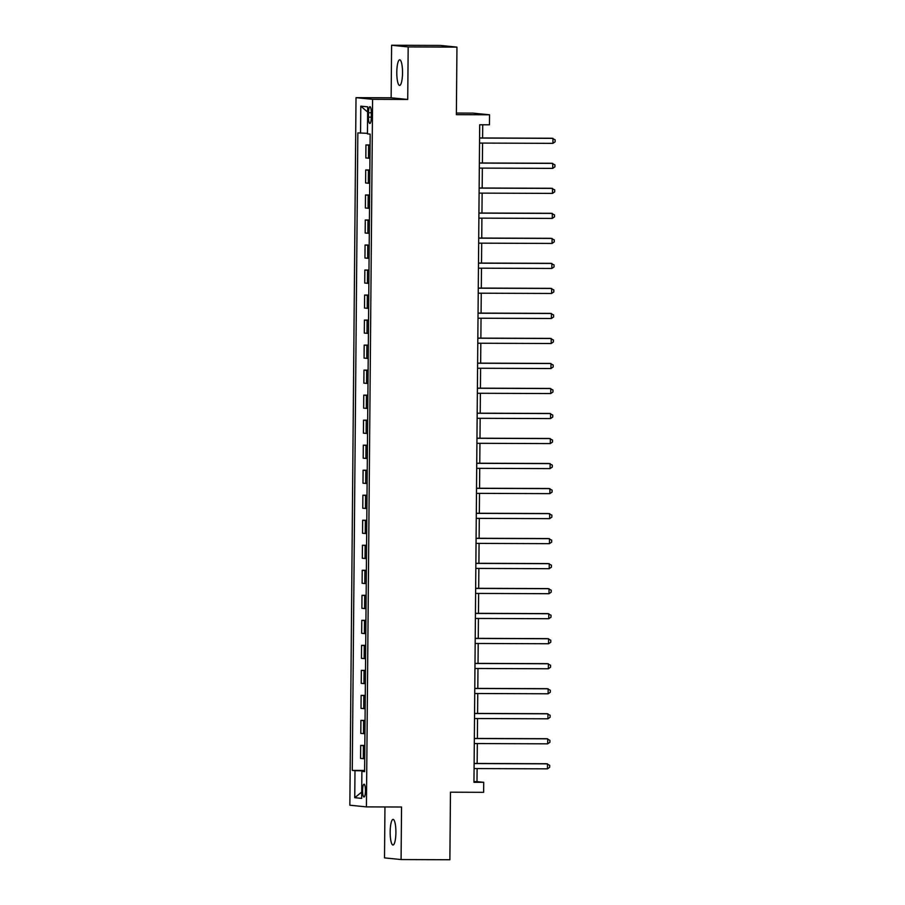 <?xml version="1.0" encoding="UTF-8"?>
<svg xmlns="http://www.w3.org/2000/svg" width="905" height="905" viewBox="0 0 905 905"><rect width="100%" height="100%" fill="white"/><g stroke="black" fill="none" stroke-linecap="round" stroke-linejoin="round"><path stroke-width="1.36" d="M395.904 832.498A12.817 2.873 -89.8 0 0 393.075 819.387A12.817 2.873 -89.8 0 0 390.168 831.91A12.817 2.873 -89.8 0 0 392.985 845.021A12.817 2.873 -89.8 0 0 395.904 832.498M402.533 72.898A12.817 2.873 -89.8 0 0 399.705 59.798A12.817 2.873 -89.8 0 0 396.797 72.321A12.817 2.873 -89.8 0 0 399.614 85.421A12.817 2.873 -89.8 0 0 402.533 72.898M365.45 790.755A6.403 1.437 -89.8 0 0 364.036 784.205A6.403 1.437 -89.8 0 0 362.577 790.472A6.403 1.437 -89.8 0 0 363.991 797.022A6.403 1.437 -89.8 0 0 365.45 790.755M384.953 806.955L384.512 857.883L401.085 859.558L449.876 859.75L450.464 792.192L483.632 792.327L483.723 782.316L476.992 781.637L477.116 768.571M356.016 97.661L349.85 805.212L366.423 806.887L372.6 99.324L356.016 97.661L391.141 97.797L407.725 99.46L408.178 46.924L391.605 45.25L391.141 97.797M391.605 45.25L440.384 45.442L456.957 47.117L456.369 114.664L489.548 114.788L472.964 113.125L456.392 113.057M408.178 46.924L456.957 47.117M489.548 114.788L489.458 124.8L479.695 124.766L473.96 782.282L483.723 782.316M368.539 112.74L368.493 117.141A6.211 1.391 -89.8 0 0 369.862 123.487A6.211 1.391 -89.8 0 0 371.276 117.424L371.31 113.023A6.211 1.391 -89.8 0 0 369.953 106.677A6.211 1.391 -89.8 0 0 368.539 112.74L371.322 112.752M367.464 133.318L357.848 132.899L352.283 770.404L364.613 770.449M360.552 133.171L360.79 106.145L367.69 106.847L367.453 133.872L370.168 134.144L364.602 771.637L361.887 771.365L361.661 798.391L354.76 797.69L354.986 770.675L352.283 770.404M407.725 99.46L372.6 99.324M401.085 859.558L401.548 807.022L366.423 806.887M477.15 763.458L477.331 743.559M477.376 738.446L477.546 718.536M477.591 713.423L477.761 693.513M477.806 688.4L477.987 668.501M478.032 663.388L478.202 643.478M478.247 638.364L478.417 618.454M478.462 613.341L478.643 593.431M478.688 588.329L478.858 568.419M478.903 563.306L479.073 543.396M479.118 538.283L479.299 518.373M479.333 513.259L479.514 493.361M479.56 488.248L479.729 468.338M479.774 463.224L479.944 443.314M479.989 438.201L480.17 418.302M480.216 413.189L480.385 393.279M480.431 388.166L480.6 368.256M480.646 363.143L480.827 343.244M480.872 338.131L481.041 318.221M481.087 313.107L481.256 293.197M481.302 288.084L481.483 268.185M481.517 263.072L481.698 243.162M481.743 238.049L481.913 218.139M481.958 213.026L482.127 193.127M482.173 188.014L482.354 168.104M482.399 162.991L482.569 143.081M482.614 137.967L482.727 124.777M354.986 770.675L364.591 770.879L361.887 771.365M473.971 781.626L476.992 781.637M370.066 145.286L365.937 144.936L370.077 144.958M364.715 758.775L360.586 758.424L360.699 745.415L364.828 745.426M364.93 733.751L360.801 733.401L360.914 720.391L365.054 720.403M365.156 708.728L361.016 708.377L361.129 695.368L365.269 695.391M365.371 683.716L361.231 683.366L361.344 670.356L365.484 670.367M365.586 658.693L361.457 658.342L361.57 645.333L365.711 645.344M365.812 633.67L361.672 633.319L361.785 620.31L365.925 620.332M366.027 608.658L361.887 608.307L362 595.298L366.14 595.309M366.242 583.635L362.113 583.284L362.226 570.274L366.355 570.286M366.457 558.611L362.328 558.261L362.441 545.251L366.582 545.274M366.683 533.599L362.543 533.249L362.656 520.239L366.797 520.251M366.898 508.576L362.769 508.225L362.882 495.216L367.011 495.227M367.113 483.553L362.984 483.202L363.097 470.193L367.238 470.215M367.34 458.541L363.199 458.19L363.312 445.17L367.453 445.192M367.554 433.518L363.414 433.167L363.527 420.158L367.668 420.169M367.769 408.494L363.64 408.144L363.753 395.134L367.894 395.157M367.996 383.471L363.855 383.132L363.968 370.111L368.109 370.134M368.211 358.459L364.07 358.109L364.183 345.099L368.324 345.11M368.426 333.436L364.296 333.085L364.41 320.076L368.539 320.087M368.64 308.413L364.511 308.062L364.625 295.053L368.765 295.075M368.867 283.401L364.726 283.05L364.839 270.041L368.98 270.052M369.082 258.378L364.953 258.027L365.066 245.017L369.195 245.029M369.297 233.354L365.168 233.004L365.281 219.994L369.421 220.017M369.523 208.342L365.382 207.992L365.496 194.982L369.636 194.994M369.738 183.319L365.597 182.968L365.711 169.959L369.851 169.97M369.953 158.296L365.824 157.945L365.937 144.936M369.851 170.31L365.711 169.959M369.636 195.333L365.496 194.982M369.41 220.345L365.281 219.994M369.195 245.368L365.066 245.017M368.98 270.391L364.839 270.041M368.765 295.403L364.625 295.053M368.539 320.427L364.41 320.076M368.324 345.45L364.183 345.099M368.109 370.462L363.968 370.111M367.882 395.485L363.753 395.134M367.668 420.508L363.527 420.158M367.453 445.52L363.312 445.17M367.226 470.543L363.097 470.193M367.011 495.567L362.882 495.216M366.797 520.59L362.656 520.239M366.57 545.602L362.441 545.251M366.355 570.625L362.226 570.274M366.14 595.648L362 595.298M365.925 620.66L361.785 620.31M365.699 645.684L361.57 645.333M365.484 670.707L361.344 670.356M365.269 695.719L361.129 695.368M365.043 720.742L360.914 720.391M364.828 745.765L360.699 745.415M367.645 112.062L360.79 106.145M354.76 797.69L361.706 792.09M479.582 138.069L552.966 138.352L552.921 143.352L479.537 143.069M479.582 137.956L551.846 138.239L555.15 139.822L555.138 141.825L552.921 143.352M479.367 163.081L552.751 163.375L552.706 168.375L479.322 168.092M479.367 162.979L551.631 163.262L554.935 164.846L554.923 166.848L552.706 168.375M479.152 188.104L552.525 188.387L552.491 193.399L479.107 193.116M479.152 188.002L551.405 188.274L554.72 189.869L554.697 191.871L552.491 193.399M478.926 213.128L552.31 213.41L552.265 218.41L478.881 218.128M478.926 213.014L551.19 213.297L554.494 214.881L554.482 216.883L552.265 218.41M478.711 238.151L552.095 238.434L552.05 243.434L478.666 243.151M478.711 238.038L550.975 238.32L554.279 239.904L554.267 241.907L552.05 243.434M478.496 263.163L551.869 263.446L551.835 268.457L478.451 268.174M478.496 263.061L550.749 263.332L554.064 264.927L554.041 266.93L551.835 268.457M478.27 288.186L551.654 288.469L551.609 293.469L478.225 293.186M478.27 288.073L550.534 288.356L553.849 289.951L553.826 291.942L551.609 293.469M478.055 313.209L551.439 313.492L551.394 318.492L478.01 318.209M478.055 313.096L550.319 313.379L553.622 314.963L553.611 316.965L551.394 318.492M477.84 338.221L551.224 338.504L551.179 343.515L477.795 343.233M477.84 338.119L550.104 338.391L553.408 339.986L553.385 341.988L551.179 343.515M477.614 363.244L550.998 363.527L550.953 368.527L477.58 368.245M477.625 363.131L549.878 363.414L553.193 365.009L553.17 367L550.953 368.527M477.399 388.268L550.783 388.55L550.738 393.551L477.354 393.268M477.399 388.155L549.663 388.437L552.966 390.021L552.955 392.023L550.738 393.551M477.184 413.28L550.568 413.562L550.523 418.574L477.139 418.291M477.184 413.178L549.448 413.449L552.751 415.044L552.74 417.047L550.523 418.574M476.969 438.303L550.342 438.586L550.308 443.586L476.924 443.303M476.969 438.19L549.222 438.473L552.536 440.068L552.514 442.07L550.308 443.586M476.743 463.326L550.127 463.609L550.082 468.609L476.697 468.326M476.743 463.213L549.007 463.496L552.31 465.08L552.299 467.082L550.082 468.609M476.528 488.338L549.912 488.621L549.867 493.632L476.483 493.349M476.528 488.236L548.792 488.508L552.095 490.103L552.084 492.105L549.867 493.632M476.313 513.361L549.686 513.644L549.652 518.644L476.268 518.361M476.313 513.248L548.566 513.531L551.88 515.126L551.858 517.128L549.652 518.644M476.087 538.385L549.471 538.667L549.426 543.667L476.041 543.385M476.087 538.271L548.351 538.554L551.665 540.138L551.643 542.14L549.426 543.667M475.872 563.396L549.256 563.679L549.211 568.691L475.826 568.408M475.872 563.295L548.136 563.566L551.439 565.161L551.428 567.164L549.211 568.691M475.657 588.42L549.041 588.702L548.996 593.703L475.611 593.42M475.657 588.307L547.921 588.589L551.224 590.184L551.202 592.187L548.996 593.703M475.43 613.443L548.815 613.726L548.769 618.726L475.397 618.443M475.442 613.33L547.695 613.613L551.009 615.196L550.987 617.199L548.769 618.726M475.216 638.455L548.6 638.749L548.554 643.749L475.17 643.466M475.216 638.353L547.48 638.636L550.783 640.22L550.772 642.222L548.554 643.749M475.001 663.478L548.385 663.761L548.34 668.772L474.955 668.478M475.001 663.376L547.265 663.648L550.568 665.243L550.545 667.245L548.34 668.772M474.786 688.501L548.159 688.784L548.125 693.784L474.74 693.501M474.786 688.388L547.039 688.671L550.353 690.255L550.331 692.257L548.125 693.784M474.559 713.525L547.944 713.807L547.898 718.808L474.514 718.525M474.559 713.412L546.824 713.694L550.127 715.278L550.116 717.28L547.898 718.808M474.344 738.537L547.729 738.819L547.683 743.831L474.299 743.548M474.344 738.435L546.609 738.706L549.912 740.301L549.901 742.304L547.683 743.831M474.13 763.56L547.502 763.843L547.468 768.843L474.084 768.56M474.13 763.447L546.382 763.73L549.697 765.313L549.674 767.316L547.468 768.843M368.527 158.228L368.64 145.207M368.312 183.24L368.426 170.231M368.097 208.263L368.211 195.254M367.871 233.286L367.996 220.277M367.656 258.298L367.769 245.289M367.441 283.322L367.554 270.312M367.226 308.345L367.34 295.335M367 333.357L367.113 320.347M366.785 358.38L366.898 345.371M366.57 383.403L366.683 370.394M366.344 408.415L366.457 395.406M366.129 433.438L366.242 420.429M365.914 458.462L366.027 445.452M365.688 483.474L365.812 470.464M365.473 508.497L365.586 495.488M365.258 533.52L365.371 520.511M365.043 558.532L365.156 545.523M364.817 583.555L364.93 570.546M364.602 608.579L364.715 595.569M364.387 633.602L364.5 620.581M364.161 658.614L364.274 645.604M363.946 683.637L364.059 670.628M363.731 708.66L363.844 695.64M363.505 733.672L363.618 720.663M363.29 758.695L363.403 745.686M371.276 117.152L368.493 117.141"/></g></svg>
